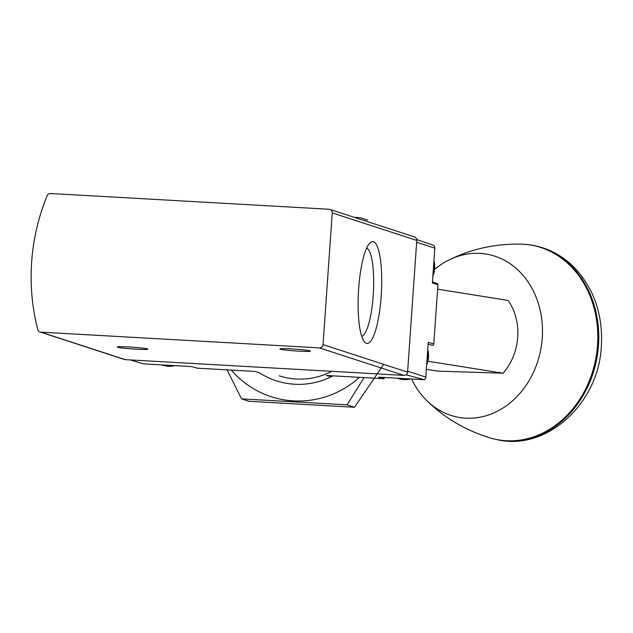 <?xml version="1.0" encoding="UTF-8"?>
<svg xmlns="http://www.w3.org/2000/svg" width="633" height="633" viewBox="0 0 633 633"><rect width="100%" height="100%" fill="white"/><g stroke="black" fill="none" stroke-linecap="round" stroke-linejoin="round"><path stroke-width="0.95" d="M329.943 209.412L414.48 236.924A3.482 3.387 108 0 1 416.791 240.429L407.581 372.125A3.482 3.387 108 0 1 403.957 375.401L125.374 359.655A3.482 3.387 108 0 1 124.535 359.497L39.998 331.985A3.482 3.387 108 0 1 37.79 329.611A208.803 203.09 108 0 1 47.151 195.676A3.482 3.387 108 0 1 50.521 193.508L329.105 209.254A3.482 3.387 108 0 1 332.246 212.91L323.044 344.605A3.482 3.387 108 0 1 319.412 347.881L40.828 332.143A3.482 3.387 108 0 1 39.998 331.985M366.365 343.323A51.012 11.473 93.2 0 0 381.58 288.743A51.012 11.473 93.2 0 0 370.068 242.811A51.012 11.473 93.2 0 0 358.46 291.868A51.012 11.473 93.2 0 0 364.473 341.923A51.012 11.473 93.2 0 0 366.365 343.323M117.659 347.232A15.311 0.886 -176 0 0 134.228 349.068A15.311 0.886 -176 0 0 147.829 349.139A15.311 0.886 -176 0 0 132.613 347.193A15.311 0.886 -176 0 0 117.279 347.003A15.311 0.886 -176 0 0 117.659 347.232M280.34 349.187A15.311 0.886 -176 0 0 296.909 351.03A15.311 0.886 -176 0 0 310.51 351.101A15.311 0.886 -176 0 0 295.302 349.147A15.311 0.886 -176 0 0 279.96 348.965A15.311 0.886 -176 0 0 280.34 349.187M361.704 336.345A44.35 9.978 93.2 0 0 373.391 292.715A44.35 9.978 93.2 0 0 366.697 248.049M130.406 359.94L143.343 363.856L191.696 366.586L197.243 368.177L255.059 371.444L259.372 372.75A76.561 74.465 108 0 0 333.124 375.852M432.474 281.93L437.007 283.402A1.393 1.353 108 0 1 437.925 284.803L433.787 344.059A1.393 1.353 108 0 1 431.999 345.309L428.13 344.051M433.787 344.059L428.248 342.263L425.819 377.094A3.482 3.387 108 0 1 424.347 379.737L378.566 377.149L384.12 378.74L384.207 377.466M384.12 378.74L326.296 375.472L331.233 376.809M424.347 379.737L406.077 374.791M416.743 239.535L433.747 245.39A3.482 3.387 108 0 1 434.831 248.168L432.394 283.006L437.925 284.803M437.625 289.17L508.141 300.446A53.488 44.769 99.1 0 1 503.053 373.225L437.538 371.112L426.357 369.324M503.053 373.225L427.924 361.221M411.577 379.009A82.781 69.29 -80.9 0 0 425.89 399.708C443.638 417.4 464.915 430.084 489.713 437.775A98.732 82.646 -80.9 0 0 492.189 438.487A98.732 82.646 -80.9 0 0 597.528 345.143A98.732 82.646 -80.9 0 0 523.238 244.211A98.732 82.646 -80.9 0 0 520.666 244.116C494.705 243.697 470.533 249.125 448.156 260.4A82.781 69.29 -80.9 0 0 434.649 269.429M425.89 399.708A82.781 69.29 -80.9 0 0 498.306 410.746A82.781 69.29 -80.9 0 0 542.259 338.022A82.781 69.29 -80.9 0 0 448.156 260.4M359.481 377.347A93.265 90.717 108 0 1 231.267 370.099M227.065 369.862L241.561 398.885L347.106 404.843L364.078 377.608M367.615 220.11L360.193 217.697L354.227 217.317M383.709 364.276L354.527 407.264L248.975 401.298L241.561 398.885M331.795 371.318A70.912 68.973 108 0 1 279.272 375.828M354.527 407.264L347.106 404.843M125.374 359.655L40.828 332.143M416.791 240.429L332.246 212.91M407.581 372.125L323.044 344.605M403.957 375.401L319.412 347.881M425.819 377.094L407.644 371.183M434.831 248.168L416.664 242.257M598.486 345.294A98.803 82.709 -80.9 0 0 527.503 244.56L527.503 244.56C544.981 246.561 560.237 253.865 573.269 266.477C593.699 287.619 603.059 314.134 601.35 346.029C599.008 403.166 546.635 451.875 496.343 439.492L496.343 439.492A98.803 82.709 -80.9 0 0 598.486 345.294M432.869 276.265A23.666 23.017 -72 0 0 434.689 268.59A23.666 23.017 -72 0 0 433.953 260.772M433.027 273.923A23.666 23.017 -72 0 0 434.072 268.392A23.666 23.017 -72 0 0 433.811 262.782M426.666 364.988A23.666 23.017 -72 0 0 428.486 357.313A23.666 23.017 -72 0 0 427.742 349.495M410.564 378.953L398.133 378.518A23.666 23.017 -72 0 0 410.524 378.953M426.824 362.646A23.666 23.017 -72 0 0 427.868 357.115A23.666 23.017 -72 0 0 427.607 351.505M398.133 378.518L397.168 378.202A23.666 23.017 -72 0 0 397.524 378.312A23.666 23.017 -72 0 0 409.337 378.882M174.937 365.637L162.515 365.201A23.666 23.017 -72 0 0 174.898 365.637M162.515 365.201L161.542 364.885A23.666 23.017 -72 0 0 161.898 365.004A23.666 23.017 -72 0 0 173.719 365.573M527.503 244.56L523.238 244.211M496.343 439.492L492.189 438.487M433.953 260.693L434.721 268.614L432.861 276.376M427.75 349.416L428.517 357.336L426.658 365.099"/></g></svg>
